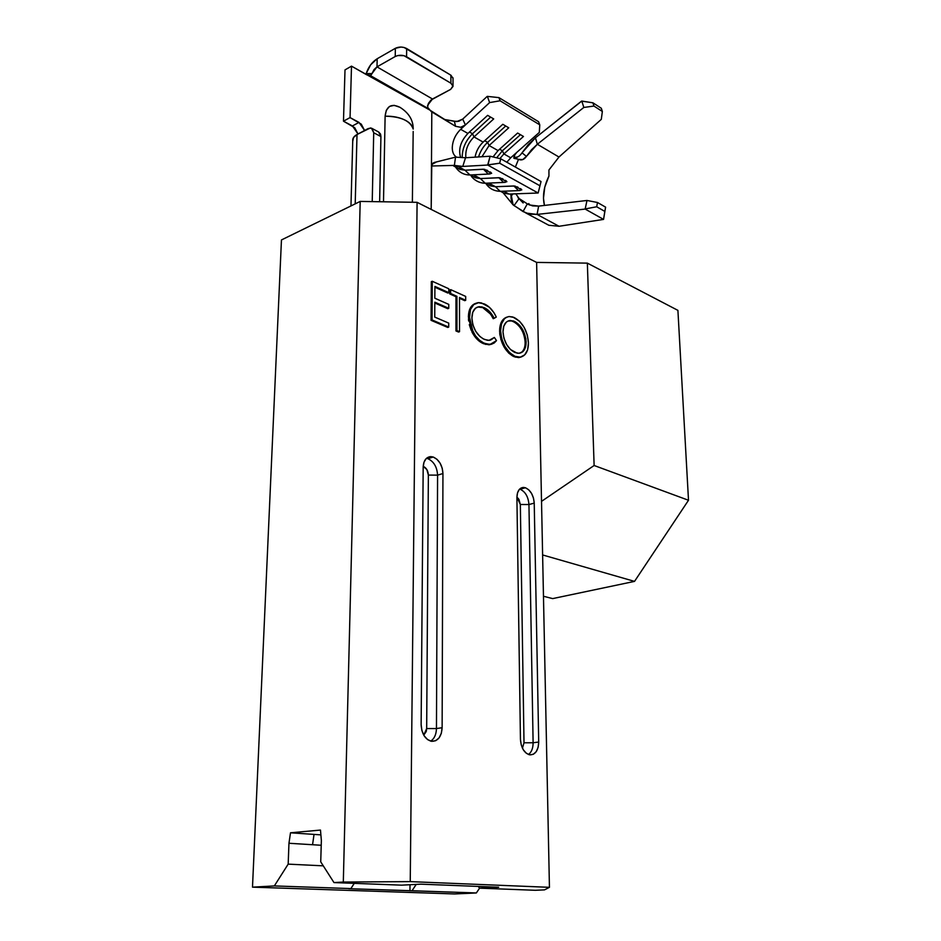 <?xml version="1.0" encoding="UTF-8"?>
<svg xmlns="http://www.w3.org/2000/svg" width="941" height="941" viewBox="0 0 941 941"><rect width="100%" height="100%" fill="white"/><g stroke="black" fill="none" stroke-linecap="round" stroke-linejoin="round"><path stroke-width="1.41" d="M525.419 487.756L520.138 489.226L525.419 487.756L528.724 489.802L531.559 493.449L533.488 498.118L534.229 503.129L538.711 742.037L538.134 747.319L536.252 751.612L533.359 754.27L529.877 754.87L526.348 753.294L523.302 749.789L521.232 744.884L520.444 739.332L516.903 497.518C517.127 491.178 519.338 487.814 523.549 487.426L525.419 487.756C530.642 490.249 533.582 495.378 534.229 503.129L528.948 504.541C528.301 496.813 525.372 491.696 520.138 489.226C525.372 491.696 528.301 496.813 528.948 504.541L534.229 503.129L538.711 742.037C538.334 750.553 535.347 754.823 529.771 754.847C524.231 753.153 521.126 747.977 520.444 739.332L516.903 497.518L517.503 492.884L519.338 489.402L522.114 487.614L525.419 487.756M427.861 458.69C433.801 461.455 437.047 466.936 437.589 475.146L428.367 475.076L437.589 475.146L436.459 728.557L426.673 728.569L426.226 731.557L423.756 735.144L426.673 728.569L428.367 475.076C428.084 470.712 426.367 467.795 423.203 466.324L426.873 469.583L428.367 475.076L426.673 728.569L436.459 728.557L437.589 475.146L442.94 473.546L437.589 475.146C437.047 466.936 433.801 461.455 427.861 458.69L433.201 457.02C439.141 459.796 442.388 465.313 442.94 473.546L442.129 727.722L436.459 728.557C436.271 734.498 434.342 738.697 430.684 741.132C434.342 738.697 436.271 734.498 436.459 728.557L442.129 727.722C441.47 736.815 437.93 741.343 431.484 741.308C425.144 739.414 421.697 733.851 421.133 724.605L423.179 467.136L423.979 462.243L426.179 458.608L429.414 456.773L433.201 457.02L436.953 459.279L440.117 463.207L442.211 468.218L442.94 473.546L442.129 727.722L441.317 733.357L439.047 737.92L435.648 740.72L431.625 741.32L427.579 739.602L424.168 735.827L421.897 730.545L421.133 724.605L423.179 467.136C423.568 460.584 426.108 457.079 430.802 456.62L433.201 457.02L427.861 458.69L426.438 458.349M281.453 239.943L360.191 201.421L417.086 202.327L536.617 262.41L587.349 263.127L677.908 310.365L587.349 263.127L594.124 465.501L688.506 500.259L677.908 310.365L688.506 500.259L634.528 581.385L552.649 598.605L543.463 596.253L552.649 598.605L634.528 581.385L542.616 554.955L634.528 581.385L688.506 500.259L594.124 465.501L587.349 263.127L536.617 262.41L417.086 202.327L410.241 881.623L549.438 887.328L536.617 262.41L541.522 501.365L594.124 465.501L541.522 501.365L549.438 887.328L544.498 889.88L535.323 890.292L479.522 888.151L535.323 890.292L544.498 889.88L549.438 887.328L410.241 881.623L417.086 202.327L360.191 201.421L343.312 882.046L410.241 881.623L343.312 882.046L360.191 201.421L281.453 239.943L252.494 887.151L274.337 885.928L288.181 864.132L323.281 865.838L288.181 864.132L288.958 843.265L321.222 845.265L312.553 844.724L314.035 834.408L290.498 832.797L320.481 830.068L321.363 840.536L320.728 861.85L333.973 882.576L343.312 882.046L333.973 882.576L401.619 885.163L333.973 882.576L320.728 861.85L321.363 840.536L320.481 830.068L290.498 832.797L314.035 834.408L312.553 844.724L288.958 843.265L290.498 832.797L288.958 843.265L288.181 864.132L274.337 885.928L350.875 888.586L274.337 885.928L252.494 887.151L281.453 239.943M320.893 834.879L314.035 834.408L320.893 834.879M354.275 883.352L350.875 888.586L348.77 888.704L476.334 892.962L454.585 893.95L252.494 887.151L454.585 893.95L476.334 892.962L479.581 888.163L476.334 892.962L412.04 890.727L416.228 884.399L412.04 890.727L348.77 888.704L350.875 888.586L354.275 883.352M478.263 886.434L479.522 888.151L498.671 887.234L420.898 884.164L498.671 887.234L479.522 888.151L478.263 886.434M410.017 884.728L409.947 890.821L410.017 884.728M499.659 329.291L499.836 327.421M502.706 319.987L506.681 317.199C502.047 318.975 499.695 323.633 499.612 331.173L500.577 330.82L501.706 338.76L504.917 346.429L509.563 352.64L514.986 356.321L520.314 357.192L524.713 354.851L527.595 349.876L528.442 342.912L527.325 335.043L524.196 327.456L519.597 321.269L512.845 316.988L508.893 316.564L506.505 317.282L504.423 318.764L501.518 323.798L500.577 330.82C500.753 322.21 503.67 317.446 509.328 316.529L514.198 317.517C522.737 322.34 527.489 330.797 528.442 342.912C528.348 351.522 525.431 356.298 519.679 357.262L514.986 356.321C506.387 351.605 501.588 343.1 500.577 330.82L499.612 331.173C500.624 343.453 505.423 351.946 514.021 356.663L518.714 357.604L521.161 357.015L515.386 357.157M512.645 355.992L508.599 352.981L503.953 346.782L500.741 339.101M499.918 335.125L499.695 333.09M490.343 313.929L483.204 308.036C487.25 309.86 490.59 313.412 493.213 318.693L491.178 315.106M478.569 307.06L482.015 307.566M490.449 340.113L494.354 337.454L496.519 340.607L490.038 344.453L484.603 343.359C480.016 341.536 476.146 337.666 473.005 331.773L469.371 316.682C469.594 308.248 472.582 303.578 478.31 302.661L484.286 303.919C489.226 306.143 493.225 310.53 496.283 317.058L494.166 318.329C491.543 313.047 488.214 309.483 484.156 307.66L479.357 306.695C474.582 307.331 472.1 311.106 471.9 318.058C472.77 328.503 476.993 335.643 484.556 339.478L489.038 340.36L494.354 337.454L491.402 339.595M483.65 343.724L489.073 344.806L491.825 344.135L485.368 344.347M483.627 343.724L484.603 343.359L483.627 343.724C479.051 341.889 475.181 338.031 472.029 332.138L473.005 331.773L472.029 332.138L468.406 317.058L469.477 309.848L472.794 304.955M482.709 343.3L480.416 341.995M475.546 337.572L472.582 333.185M471.194 330.326L469.288 324.633M468.642 320.987L468.453 318.881M475.558 303.402L475.593 303.39C470.923 305.119 468.524 309.683 468.406 317.058L469.371 316.682L468.406 317.058M455.962 296.721L449.692 293.898L449.692 290.004L450.657 289.616L465.689 296.427L465.701 300.285L459.49 297.485L459.526 331.691L456.938 330.573L456.926 296.333L450.645 293.498L449.692 293.898L455.962 296.721L456.926 296.333L455.962 296.721L455.962 330.95L455.962 296.721M464.736 300.673L459.502 298.309L464.736 300.673L465.701 300.285L464.736 300.673M458.561 332.055L455.962 330.95L456.938 330.573L455.962 330.95L459.526 331.691L458.561 332.055M431.06 320.328L431.307 281.677L431.06 320.328L432.037 319.94L432.272 281.265L431.307 281.677L432.272 281.265L448.798 288.769L448.798 292.663L434.907 286.405L434.836 298.226L448.775 304.39L448.763 308.319L434.824 302.179L434.742 317.093L448.739 323.116L448.728 327.08L432.037 319.94L431.06 320.328L447.763 327.444L431.06 320.328M447.834 293.051L434.895 287.228L447.834 293.051L448.798 292.663L447.834 293.051M447.798 308.707L434.813 303.002L447.798 308.707L448.763 308.319L447.798 308.707M420.898 884.164L401.619 885.163L420.898 884.164M533.112 742.767L538.711 742.037L533.112 742.767L528.948 504.541L533.112 742.767C533.077 748.248 531.536 752.165 528.489 754.517C531.536 752.165 533.077 748.248 533.112 742.767L524.008 742.79L520.338 504.494L518.914 499.342L516.903 497.001L520.338 504.494L528.948 504.541L520.338 504.494L524.008 742.79L533.112 742.767M522.431 748.177L524.008 742.79L522.431 748.177M447.763 327.444L448.728 327.08L447.763 327.444M432.272 281.265L448.798 288.769L448.798 292.663L434.907 286.405L434.836 298.226L448.775 304.39L448.763 308.319L434.824 302.179L434.742 317.093L448.739 323.116L448.728 327.08L432.037 319.94L432.272 281.265M450.657 289.616L449.692 290.004L449.692 293.898L450.645 293.498L450.657 289.616L465.689 296.427L465.701 300.285L459.49 297.485L459.526 331.691L456.938 330.573L456.926 296.333L450.645 293.498L450.657 289.616M483.204 308.036L484.156 307.66L483.204 308.036M493.213 318.693L494.166 318.329L493.213 318.693M496.283 317.058L493.919 312.635L489.391 307.272L481.416 302.92L478.628 302.637L473.758 304.578L470.441 309.471L469.418 318.54L471.406 328.091L475.405 335.772L479.487 340.219L483.627 342.924L488.05 344.371L491.32 344.277L494.201 342.995L496.519 340.607L494.354 337.454L490.014 340.23L487.356 340.289L483.356 338.901L479.828 336.419L475.699 331.291L472.853 324.821L471.9 318.058L472.782 312.177L475.511 308.189L478.451 306.837L481.804 306.872L485.58 308.389L489.708 311.683L494.166 318.329L496.283 317.058M510.234 320.846L514.374 321.316L510.257 320.493C505.588 321.104 503.164 324.892 503 331.867L503.788 326.127L506.282 322.163L508.034 321.046L513.257 320.881L518.75 324.422L522.537 329.338L525.854 338.713L525.372 347.582L522.949 351.593L519.22 353.24L517.068 353.157L510.422 349.487L506.611 344.512L503.941 338.325L503 331.867C503.882 341.818 507.834 348.688 514.833 352.463L518.891 353.275C523.608 352.675 526.019 348.876 526.113 341.877C525.231 332.079 521.326 325.221 514.374 321.316L513.421 321.669C520.361 325.574 524.278 332.432 525.16 342.218L526.113 341.877L525.16 342.218C525.184 347.77 523.561 351.369 520.267 353.051L520.291 353.04M525.137 343.747L525.078 340.642M524.902 339.054L524.196 335.796M521.585 329.691L519.797 327.045M518.667 325.692L516.785 323.845M514.551 322.245L512.304 321.234M521.585 352.275L522.631 351.252M524.419 347.923L524.749 346.688M491.602 173.367L484.168 169.274L465.042 170.215L458.526 166.686L487.685 165.028L538.146 193.011L539.969 185.8L499.659 163.205L539.969 185.8L541.028 181.531L500.765 158.806L541.028 181.531L538.146 193.011L509.034 194.069L503.741 191.199L509.034 194.069L503.353 193.058L513.092 204.856L511.151 194.469M539.311 132.41L510.704 157.794L503.894 153.924L523.455 136.469L517.632 133.034L498.048 150.595L493.037 156.924L498.048 150.595L489.108 145.514L498.048 150.595L517.632 133.034L523.455 136.469L503.894 153.924L510.704 157.794L506.834 162.24L510.704 157.794L539.311 132.41L539.769 124.824L500.083 100.781L498.918 97.617L487.379 96.382L489.626 102.593L465.43 124.941L462.69 119.119L487.12 96.464L462.701 119.107L465.43 124.941L489.626 102.593L500.083 100.781L539.769 124.824L539.311 132.41M454.185 165.369L453.562 165.922L458.526 166.686L453.574 165.922L460.078 169.439L465.042 170.215L458.526 166.686L462.772 166.439L454.362 165.393L431.531 166.004L454.362 165.393L455.538 157.147L434.201 162.487L432.637 163.475L431.46 166.992L431.813 111.908L431.19 209.42L431.766 164.993L434.072 162.534L455.538 157.147L465.489 157.759L490.108 156.218L487.685 165.028L538.146 193.011L509.034 194.069M521.726 189.941L514.609 186.024L495.507 186.73L488.791 183.095L495.507 186.73L500.142 191.329L501.624 191.282L500.071 191.329L495.507 186.73L488.45 184.777M518.115 187.341L516.903 186.741M506.823 181.742L499.553 177.743L480.439 178.567L473.511 174.814L480.439 178.567L485.203 183.248L486.756 183.177L485.144 183.236L480.439 178.567L473.394 176.637M503.117 179.084L501.882 178.472M490.073 171.909L491.084 172.532M485.685 183.295L490.532 185.906L495.507 186.73L513.892 185.965L518.456 190.623L520.197 190.529M470.418 175.026L475.464 177.767L480.439 178.567L498.836 177.684L503.529 182.425L505.341 182.319M481.968 156.724L489.108 145.514L508.74 127.788L502.8 124.283L483.145 142.115C478.816 146.231 476.122 151.242 475.076 157.159C476.122 151.242 478.816 146.231 483.145 142.115L474.017 136.916L483.145 142.115L502.8 124.283L508.74 127.788L489.108 145.514L481.968 156.724M465.866 157.735C465.172 150.078 467.889 143.138 474.017 136.916L493.707 118.919L487.638 115.343L467.912 133.446C460.608 141.279 458.173 149.266 460.608 157.406C458.173 149.266 460.608 141.279 467.912 133.446L460.678 129.329L467.912 133.446L487.638 115.343L493.707 118.919L474.017 136.916C467.889 143.138 465.172 150.078 465.866 157.735M427.543 105.427L432.495 99.005L377 66.87L432.495 99.005L450.657 89.371L453.044 86.349L450.892 83.208L403.948 55.672L397.808 55.543L395.232 56.507L377 66.87L395.232 56.507L395.361 48.309L377.176 58.754L395.361 48.309L400.995 47.05L404.065 47.473L450.904 75.209L453.044 78.374L450.904 75.209L450.892 83.208L406.571 56.742L406.677 48.544C402.877 46.65 399.102 46.58 395.361 48.309L395.232 56.507C398.972 54.778 402.76 54.86 406.571 56.742L406.677 48.544L450.904 75.209L450.892 83.208L453.009 85.854L450.657 89.371L430.966 100.075L428.39 103.416L427.579 107.227L431.284 111.603L455.55 126.306L460.714 127.282L465.43 124.941L460.678 129.329C455.373 134.598 452.574 140.762 452.268 147.808C452.327 152.266 453.727 155.371 456.479 157.112C453.727 155.371 452.327 152.266 452.268 147.808C452.574 140.762 455.373 134.598 460.678 129.329L465.407 124.953L460.714 127.282L455.55 126.306L429.167 109.685L351.499 66.141L350.052 117.601L361.285 124.153L364.59 130.493L359.027 122.401L350.052 117.601L343.477 121.189L345.006 69.893L351.499 66.141L366.755 74.833L370.683 75.221L371.966 73.61L371.319 74.751M358.003 133.998L354.698 127.694L343.477 121.189L352.44 125.953L359.027 122.401L352.44 125.953L357.992 133.998M352.793 141.138L353.487 137.551L357.015 134.528L368.213 128.552L371.472 128.141L373.718 132.74L372.224 201.621L373.718 132.74L372.165 128.529L370.366 127.952L357.015 134.528L355.204 203.868L357.015 134.528C353.875 136.269 352.452 138.374 352.734 140.844L350.969 205.938M378.647 131.999L380.54 134.057L380.917 136.586L379.635 201.739L380.917 136.586L378.658 131.999L372.107 128.482M385.116 116.202L386.316 110.262L389.492 106.451L394.138 105.333L399.925 107.286C391.209 103.157 386.269 106.133 385.116 116.202L383.505 201.797L385.116 116.202C393.115 115.99 400.019 117.425 405.853 120.519C410.182 122.977 412.629 125.823 413.205 129.082C410.3 120.789 400.937 116.496 385.116 116.202M373.718 132.74L380.917 136.586L373.718 132.74M377 66.87L377.176 58.754L370.683 64.776L366.155 73.551L371.966 73.61L374.036 69.61L377 66.87L377.176 58.754C372.213 61.871 368.531 66.799 366.155 73.551L371.966 73.61L377 66.87M365.873 74.327L366.155 73.551L365.873 74.327M370.107 75.433L428.226 108.544M413.181 131.469L412.37 202.256M455.55 126.306L454.374 121.318L444.375 119.46L456.808 121.601L462.701 119.107L458.796 121.283L454.374 121.318L455.55 126.306M432.366 164.169L436.001 162.193L432.072 164.263M487.685 165.028L462.784 166.439L465.489 157.759L462.784 166.439L454.362 165.393L455.538 157.147L465.489 157.759L490.108 156.218L500.765 158.806L490.108 156.218L487.944 164.851L499.659 163.205L500.765 158.806L499.659 163.205L487.685 165.028M501.953 192.082L504.27 193.305M538.57 121.718L498.918 97.617L538.57 121.718L539.769 124.824L538.57 121.718M499.894 158.594L503.894 153.924L499.894 158.594M469.477 132.011L472.511 133.74L490.661 117.119L472.511 133.74L474.017 136.916L472.511 133.74C465.595 140.656 462.16 148.607 462.219 157.594C462.16 148.607 465.595 140.656 472.511 133.74L469.477 132.011M455.456 166.933C458.949 172.274 463.784 174.955 469.959 174.991L488.344 174.061L483.439 169.215L465.042 170.215L469.959 174.991L471.57 174.908L469.888 174.979L465.042 170.215L458.008 168.321M485.003 169.462L483.439 169.215L488.285 174.05L490.167 173.92M487.779 170.639L486.521 170.015M484.697 140.703L487.614 142.362L505.705 126L487.614 142.362L489.108 145.514L487.614 142.362C483.38 146.29 480.369 151.16 478.557 156.935C480.369 151.16 483.38 146.29 487.614 142.362L484.697 140.703M499.6 149.207L502.388 150.795L520.42 134.681L502.388 150.795L503.894 153.924L502.388 150.795L496.672 157.806L502.388 150.795L499.6 149.207M470.794 175.238C471.5 177.084 476.652 183.154 485.203 183.248L503.6 182.436L498.836 177.684L500.377 177.92M485.803 183.354C488.955 188.388 493.743 191.047 500.142 191.329L518.515 190.635L513.892 185.965L515.421 186.2M506.34 180.943L505.352 180.319M521.267 189.153L520.302 188.553M513.821 157.994L518.503 159.347L513.88 158.229L514.868 154.724L516.844 152.348L515.033 154.465M511.01 194.646L511.045 196.775L512.574 193.964L511.045 196.775C511.045 200.457 512.045 203.385 514.045 205.585L513.092 204.856M512.175 194.022L513.21 193.917L510.81 195.257M515.374 167.051L518.503 159.347L522.726 159.57L526.442 156.406C524.113 159.688 521.467 160.676 518.503 159.347L515.374 167.051M515.797 193.822L519.138 198.539L515.797 193.822M515.209 206.255L514.045 205.585L519.138 198.539L527.325 203.868L523.031 211.56L529.583 214.136L537.052 214.43L538.652 206.103L586.984 200.468L585.161 209.067L537.052 214.43L559.06 226.275L603.557 219.406L585.161 209.067L537.052 214.43L538.652 206.103L586.984 200.468L597.488 202.491L605.604 207.149L604.816 211.407L596.688 206.773L597.488 202.491L605.604 207.149L603.557 219.406L604.816 211.407L596.688 206.773L585.408 208.878L596.688 206.773L597.488 202.491L586.984 200.468L585.161 209.067L603.557 219.406L559.06 226.275L537.052 214.43L526.031 213.066L514.045 205.585L519.138 198.539L527.325 203.868L523.031 211.56L516.056 206.797M558.966 157.029L601.299 119.366L602.358 111.485L601.299 108.25L592.912 102.804L593.959 106.062L602.358 111.485L593.959 106.062L583.832 107.45L537.335 144.267L535.453 137.798L581.809 101.063L583.832 107.45L537.335 144.267L558.966 157.029L601.299 119.366L602.358 111.485L601.299 108.25L592.912 102.804L581.562 101.11L535.453 137.798L528.266 144.62L522.02 152.83L526.442 156.406L531.512 149.76L537.335 144.267L535.453 137.798L522.02 152.83L526.442 156.406L537.335 144.267L558.966 157.029L548.932 170.003L558.966 157.029M548.944 176.073L548.932 170.003L548.944 176.073C543.816 186.494 542.31 196.281 544.439 205.432L543.475 198.233L544.757 187.2L548.944 176.073M545.321 223.393L548.85 225.275L545.321 223.393M538.652 206.103L532.63 205.903L527.325 203.868L529.548 204.985L538.652 206.103M517.785 156.9L514.586 157.547C517.279 157.712 519.761 156.135 522.02 152.83L520.844 154.395M526.043 213.078L548.85 225.275L559.06 226.275M514.586 158.582L513.951 156.888M529.148 204.809L528.866 203.562M498.918 97.617L500.083 100.781L489.626 102.593L487.379 96.382L498.918 97.617M583.832 107.45L593.959 106.062L592.912 102.804L581.809 101.063L583.832 107.45M345.006 69.893L351.499 66.141L350.052 117.601L343.477 121.189L345.006 69.893M520.714 488.214L523.549 487.426M427.202 457.749L430.802 456.62M489.073 344.806L490.026 344.453M478.393 307.072L479.357 306.695M518.714 357.604L519.679 357.262M509.304 320.857L510.257 320.493M453.021 77.868L453.009 85.854M413.205 129.082C413.299 120.201 408.876 112.932 399.925 107.286M504.058 193.223L500.636 191.376M488.344 174.061L491.661 173.297M503.6 182.436L506.893 181.672M518.515 190.635L521.796 189.87M513.892 157.159L516.891 158.629M517.997 197.645L523.172 202.962M432.86 163.264L433.942 162.64"/></g></svg>
